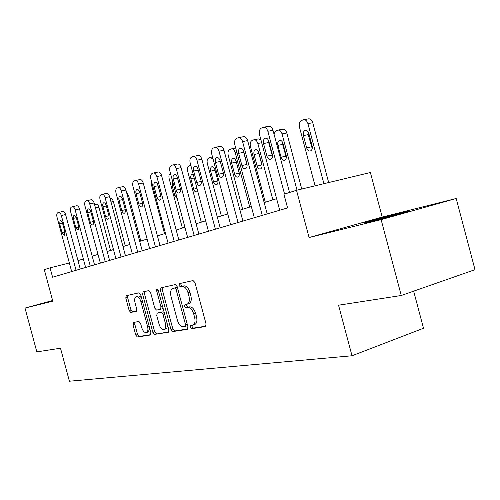 <?xml version="1.0" encoding="UTF-8"?>
<svg xmlns="http://www.w3.org/2000/svg" width="500" height="500" viewBox="0 0 500 500"><rect width="100%" height="100%" fill="white"/><g stroke="black" fill="none" stroke-linecap="round" stroke-linejoin="round"><path stroke-width="0.75" d="M190.206 327.262L191.519 328.7L205.369 326.575L206.088 324.062L194.969 282.575L193.044 280.562L179.438 283.644L178.988 285.419L180.287 286.8L182.019 286.419C184.587 286.312 186.594 288.438 188.031 292.794L188.944 296.206C189.85 300.406 189.237 303.069 187.106 304.188L184.994 304.619L184.594 306.35L185.906 307.756L187.65 307.431C190.244 307.4 192.262 309.569 193.7 313.938L194.613 317.344C195.506 321.475 194.906 324.081 192.812 325.175L190.594 325.569L190.206 327.262M192.125 325.319L192.094 326.656L193.406 328.094L205.956 326.163M181.056 283.281L180.888 284.869L182.194 286.25L183.925 285.869L182.019 286.419M186.581 304.312L186.494 305.769L187.8 307.175L189.55 306.85L187.65 307.431M370.506 221.55C384.95 217.975 413.956 210.05 408.556 211.163L401.794 212.763C387.212 216.394 359.619 223.931 364.319 223.006L370.506 221.55M133.475 322.45L132.969 324.706L135.762 335.112L137.394 337.013L150.438 335L150.894 332.738L140.669 294.675L139 292.812L126.231 295.706L125.787 297.994L129.169 310.575L130.781 312.431L136.269 311.35L136.719 309.062L135.025 302.744C134.3 299.469 134.713 297.406 136.263 296.556C138.169 296.331 139.706 297.981 140.869 301.506L147.581 326.5C148.294 329.719 147.887 331.737 146.375 332.55C144.425 332.756 142.856 331.075 141.675 327.494L140.569 323.369L138.919 321.475L133.475 322.45M456.175 198.5L475 269.675L401.256 295.5L381.119 219.638L456.175 198.5L382.206 217.069L309.088 237.525L296.506 190.287L283.931 194.244L287.575 207.913L52.587 277.219L50.062 267.838L44.294 269.65L52.794 301.169L25 308.075L36.831 351.875L60.5 348.219L69.406 381.219L352.006 355.769L423.506 328.25L413.663 291.156M401.256 295.5L338.544 305.2L352.006 355.769M309.088 237.525L381.119 219.638M170.975 329.581L172.763 331.581L187.3 329.35L187.963 326.912L177.138 286.55L175.3 284.581L160.956 287.838L160.425 290.275L170.975 329.581L172.838 328.994L174.625 330.988L187.856 328.95M168.281 332.269L154.569 334.375L152.869 332.425L142.613 294.244L143.094 291.887L148.844 290.581L150.562 292.469L154.775 308.169L156.506 310.094L160.481 309.325L160.987 306.95L156.556 290.444L156.925 288.75L158.194 290.075L168.888 329.913L168.469 332.206M52.619 300.506L25 308.075M382.206 217.069L370.381 172.512L296.506 190.287M69.356 262.969L50.062 267.838M276.619 198.694L264.169 202.575M251.344 206.575L239.969 210.119M227.738 213.931L217.331 217.175M205.65 220.819L196.106 223.794M184.925 227.281L176.169 230.012M165.45 233.356L157.4 235.863M147.113 239.069L139.706 241.381M129.812 244.462L122.994 246.594M113.469 249.562L107.181 251.519M98.006 254.381L92.2 256.188M83.35 258.95L77.994 260.619M194.325 324.663L194.706 324.569C196.806 323.475 197.406 320.869 196.513 316.744L194.613 317.344M189.55 306.85C192.15 306.819 194.163 308.981 195.6 313.344L196.513 316.744M188.863 303.656L189.006 303.612C191.144 302.488 191.756 299.831 190.856 295.637L188.944 296.206M183.925 285.869C186.5 285.756 188.506 287.875 189.944 292.231L190.856 295.637M162.562 287.469L162.3 289.731L172.838 328.994M185.081 326.438L185.538 324.731L176.062 289.394L174.775 288.019L172.763 288.481C170.681 289.594 170.094 292.225 170.994 296.363L177.406 320.269C178.787 324.525 180.744 326.675 183.269 326.725L185.081 326.438M185.219 326.394L187.044 325.819L187.494 325.15M177.5 287.9L176.675 287.475L174.775 288.019M174.619 287.944L176.675 287.475M168.8 331.887L154.569 334.375M144.688 291.525L144.456 293.712L154.694 331.85L156.4 333.794M160.525 309.306L162.344 308.762L162.956 307.812M159.144 324.444C160.369 328.131 162.019 329.862 164.088 329.625C165.688 328.775 166.125 326.694 165.4 323.394L162.969 314.331L161.213 312.375L157.231 313.131L156.738 315.475L159.144 324.444M164.088 329.625L166.75 328.475L167.613 325.181M164.2 312.444L163.069 311.812L161.213 312.375M159.037 312.587L163.069 311.812M146.375 332.55L148.194 331.981L149.769 328.55M141.694 298.481C140.519 296.55 139.319 295.731 138.094 296.031L136.4 296.519M127.8 295.35L127.6 297.475L130.975 310.044L132.594 311.894L136.581 311.106M134.863 322.206L134.769 324.15L137.562 334.55L139.194 336.444L150.825 334.65M328.675 182.55L312.756 122.719C311.775 119.794 310.238 118.525 308.144 118.9L303.919 119.688M315.081 185.819L299.431 127.006C298.806 123.837 299.481 121.688 301.444 120.55L303.306 119.8C305.394 119.431 306.931 120.706 307.919 123.637L323.9 183.7M308.119 131.869L308.2 134.631L312.219 148.55M303.387 135.594L306.65 147.844C307.45 150.219 308.706 151.263 310.406 150.963C312.05 150.15 312.619 148.438 312.119 145.844L308.837 133.506C308.044 131.15 306.806 130.119 305.125 130.412C303.469 131.25 302.887 132.975 303.387 135.594L308.2 134.631M279.7 210.238L259.544 134.669C258.894 131.406 259.525 129.194 261.438 128.044L263.256 127.294C265.306 126.931 266.831 128.262 267.844 131.281L284.569 194.044M289.556 192.475L272.987 130.3L267.844 131.281M263.55 143.537C263.025 140.838 263.569 139.069 265.188 138.225C266.831 137.938 268.062 139.006 268.875 141.444L272.269 154.162C272.794 156.838 272.25 158.588 270.65 159.406C268.981 159.7 267.738 158.613 266.919 156.163L263.55 143.537L268.663 142.519L268.463 140.306M272.481 156.312L268.663 142.519M263.856 127.181L268.4 126.331C270.45 125.969 271.981 127.287 272.987 130.3M301.744 189.025L286.812 132.969C285.863 130.144 284.413 128.9 282.45 129.238L278.212 130.05M273.944 133.881L275.944 130.85L277.681 130.15C279.637 129.812 281.087 131.062 282.038 133.9L297.025 190.162M282.475 142.125L282.638 144.406L286.331 157.562M277.894 145.369L281.05 157.206C281.819 159.506 283 160.525 284.594 160.25C286.125 159.481 286.644 157.844 286.156 155.338L282.981 143.412C282.219 141.131 281.05 140.125 279.475 140.4C277.925 141.181 277.4 142.838 277.894 145.369L282.638 144.406M265.3 202.225L250.419 146.438C249.825 143.481 250.381 141.494 252.094 140.481L253.719 139.831C255.55 139.525 256.931 140.744 257.844 143.494L272.875 199.862M258.506 151.831L262.087 165.888M254.188 139.744L258.412 138.919L260.863 139.606M254.037 154.512L257.094 165.969C257.838 168.194 258.956 169.188 260.456 168.944C261.881 168.212 262.356 166.637 261.881 164.219L258.806 152.681C258.069 150.469 256.956 149.488 255.481 149.731C254.037 150.475 253.556 152.069 254.037 154.512L258.712 153.544M254.319 217.719L234.838 144.744C234.2 141.594 234.769 139.481 236.55 138.394L238.244 137.7C240.156 137.369 241.6 138.663 242.569 141.588L262.262 215.375M267.2 213.919L247.631 140.606L242.569 141.588M238.656 153.331C238.144 150.725 238.637 149.031 240.138 148.238C241.681 147.975 242.844 149.019 243.625 151.375L246.9 163.656C247.413 166.238 246.925 167.913 245.438 168.688C243.875 168.95 242.7 167.894 241.912 165.519L238.656 153.331L243.688 152.306L243.469 150.875M247.119 165.05L243.688 152.306M238.762 137.6L243.3 136.731C245.219 136.4 246.663 137.688 247.631 140.606M230.619 224.706L211.762 154.156C211.137 151.113 211.656 149.081 213.319 148.056L214.894 147.406C216.688 147.106 218.056 148.375 218.988 151.206L238.044 222.519M242.9 221.088L223.969 150.219L218.988 151.206M215.413 162.469C214.906 159.963 215.356 158.331 216.762 157.587C218.206 157.35 219.3 158.369 220.056 160.644L223.225 172.512C223.725 175.006 223.281 176.619 221.894 177.35C220.431 177.581 219.325 176.556 218.562 174.256L215.413 162.469L220.275 161.469M215.356 147.319L219.869 146.438C221.669 146.137 223.038 147.394 223.969 150.219M242.638 209.288L228.206 155.25C227.619 152.387 228.131 150.475 229.737 149.512L231.256 148.906C232.981 148.625 234.288 149.819 235.169 152.487L249.75 207.075M236.112 161.244L239.294 173.394M231.669 163.081L234.638 174.181C235.35 176.344 236.412 177.312 237.819 177.087C239.156 176.4 239.594 174.881 239.125 172.537L236.144 161.369C235.431 159.219 234.381 158.262 232.994 158.488C231.637 159.188 231.2 160.719 231.669 163.081L236.275 162.119M221.344 215.925L207.331 163.525C206.762 160.75 207.225 158.906 208.731 158L210.156 157.425L213.056 159.012M210.662 171.137L213.538 181.894C214.231 183.994 215.238 184.944 216.562 184.737C217.819 184.081 218.219 182.619 217.763 180.35L214.862 169.525C214.175 167.438 213.175 166.5 211.869 166.706C210.6 167.375 210.2 168.85 210.662 171.137L215.05 170.206M201.294 222.175L187.681 171.319C187.125 168.625 187.55 166.844 188.969 165.981L190.806 165.369M193.306 174.706L191.994 174.444C190.8 175.075 190.431 176.5 190.881 178.713L193.675 189.156C194.35 191.2 195.306 192.125 196.556 191.938L197.606 190.787M208.438 231.25L190.162 162.963C189.556 160.019 190.025 158.069 191.581 157.1L193.056 156.494C194.737 156.219 196.031 157.456 196.931 160.2L215.394 229.2M220.175 227.794L201.831 159.213L196.931 160.2M193.663 171.025C193.169 168.6 193.575 167.037 194.887 166.331C196.244 166.112 197.281 167.106 198.012 169.319L201.081 180.8C201.569 183.206 201.169 184.756 199.869 185.45C198.5 185.662 197.444 184.662 196.713 182.438L193.663 171.025L198.212 170.075M193.463 156.412L197.944 155.519C199.638 155.244 200.931 156.475 201.831 159.213M187.631 237.387L169.906 171.225C169.312 168.375 169.744 166.494 171.2 165.575L172.575 165.006C174.163 164.756 175.394 165.969 176.262 168.631L194.156 235.463M198.863 234.075L181.075 167.644L176.262 168.631M173.263 179.05C172.781 176.706 173.15 175.2 174.381 174.531C175.656 174.331 176.644 175.306 177.344 177.45L180.325 188.569C180.8 190.9 180.431 192.394 179.219 193.05C177.925 193.244 176.931 192.262 176.225 190.106L173.263 179.05L177.531 178.15M172.938 164.938L177.387 164.037C178.975 163.787 180.206 164.994 181.075 167.644M168.075 243.156L150.869 178.988C150.287 176.225 150.681 174.412 152.05 173.544L153.344 173.006C154.838 172.781 156.006 173.962 156.844 176.55L174.213 241.344M178.844 239.981L161.581 175.569L156.844 176.55M154.094 186.594C153.619 184.319 153.963 182.869 155.113 182.231C156.312 182.05 157.256 183 157.931 185.081L160.825 195.869C161.294 198.125 160.956 199.562 159.812 200.188C158.6 200.362 157.65 199.406 156.969 197.312L154.094 186.594L158.106 185.731M153.663 172.944L158.069 172.037C159.569 171.812 160.738 172.987 161.581 175.569M149.662 248.588L132.95 186.3C132.375 183.619 132.731 181.869 134.019 181.038L135.238 180.538C136.65 180.331 137.762 181.488 138.575 184L155.45 246.881M160 245.538L143.231 183.025L138.575 184M136.05 193.694C135.588 191.488 135.894 190.087 136.975 189.481C138.112 189.319 139.006 190.25 139.662 192.269L142.469 202.738C142.931 204.925 142.625 206.312 141.55 206.906C140.4 207.069 139.5 206.131 138.837 204.094L136.05 193.694L139.825 192.875M135.525 180.475L139.881 179.575C141.3 179.369 142.419 180.519 143.231 183.025M132.294 253.706L116.044 193.194C115.481 190.594 115.806 188.9 117.019 188.106L118.169 187.638C119.5 187.45 120.562 188.581 121.356 191.025L137.756 252.1M142.231 250.781L125.925 190.056L121.356 191.025M119.025 200.387C118.575 198.25 118.856 196.894 119.875 196.319C120.95 196.169 121.806 197.075 122.438 199.044L125.169 209.213C125.619 211.331 125.337 212.675 124.325 213.244C123.244 213.388 122.381 212.469 121.744 210.494L119.025 200.387L122.587 199.606M118.425 187.581L122.731 186.681C124.075 186.488 125.138 187.613 125.925 190.056M115.887 258.55L100.069 199.706C99.519 197.181 99.819 195.538 100.962 194.788L102.044 194.344C103.312 194.169 104.325 195.275 105.094 197.656L121.044 257.025M125.45 255.725L109.588 196.694L105.094 197.656M102.95 206.713C102.506 204.638 102.762 203.325 103.725 202.775C104.738 202.638 105.556 203.531 106.175 205.444L108.831 215.325C109.269 217.387 109.012 218.688 108.062 219.225C107.031 219.363 106.206 218.463 105.588 216.537L102.95 206.713L106.312 205.969M102.275 194.294L106.531 193.388C107.806 193.219 108.825 194.319 109.588 196.694M182.394 228.069L169.156 178.663C168.606 176.05 169 174.331 170.338 173.506L170.5 173.444M172.794 182.006L172.237 185.863L174.95 196.006L177.288 198.781M164.537 233.637L151.656 185.606L151.662 181.931M140.787 241.044L128.562 195.519L126.581 192.494M100.356 263.125L84.956 205.869C84.419 203.412 84.694 201.825 85.775 201.106L86.794 200.681C87.994 200.531 88.969 201.612 89.712 203.931L105.244 261.688M109.575 260.413L94.131 202.975L89.712 203.931M87.731 212.694C87.3 210.681 87.537 209.412 88.444 208.881C89.406 208.762 90.188 209.631 90.787 211.494L93.375 221.106C93.806 223.113 93.569 224.375 92.669 224.887C91.694 225.012 90.906 224.131 90.306 222.256L87.731 212.694L90.919 211.988M87.006 200.637L91.206 199.737C92.413 199.581 93.387 200.662 94.131 202.975M125.275 245.881L113.362 201.525C112.65 199.325 111.706 198.3 110.519 198.456L110.081 198.55M85.644 267.469L70.631 211.713C70.106 209.319 70.356 207.781 71.381 207.094L72.344 206.694C73.487 206.55 74.419 207.613 75.138 209.875L90.275 266.1M94.531 264.844L79.481 208.925L75.138 209.875M73.319 218.369L73.969 214.669L76.213 217.225L78.731 226.588L78.088 230.256L75.825 227.675L73.319 218.369L76.338 217.694M72.537 206.65L76.681 205.756C77.831 205.613 78.763 206.669 79.481 208.925M110.55 250.469L98.925 207.231C98.231 205.081 97.325 204.081 96.194 204.219L94.556 204.575M71.675 271.588L57.038 217.256C56.525 214.925 56.75 213.431 57.725 212.775L58.637 212.394C59.725 212.262 60.619 213.306 61.319 215.506L76.075 270.287M80.262 269.056L65.588 214.569L61.319 215.506M59.638 223.75L60.231 220.162L62.387 222.669L64.844 231.788L64.256 235.344L62.081 232.819L59.638 223.75L62.506 223.1M58.812 212.356L62.906 211.462C63.994 211.337 64.887 212.369 65.588 214.569M193.406 328.094L191.519 328.7M182.194 286.25L180.287 286.8M187.8 307.175L185.906 307.756M195.6 313.344L193.7 313.938M189.944 292.231L188.031 292.794M162.3 289.731L160.425 290.275M174.625 330.988L172.763 331.581M187.237 324.194L185.538 324.731M177.769 288.9L176.062 289.394M174.887 287.869L172.994 288.412M154.694 331.85L152.869 332.425M144.456 293.712L142.613 294.244M162.594 306.469L160.987 306.95M158.169 289.981L156.556 290.444M167 322.894L165.4 323.394M164.569 313.837L162.969 314.331M159.162 312.55L157.312 313.106M149.094 326.031L147.581 326.5M142.387 301.069L140.869 301.506M132.594 311.894L130.781 312.431M130.975 310.044L129.169 310.575M127.6 297.475L125.787 297.994M139.194 336.444L137.394 337.013M137.562 334.55L135.762 335.112M134.769 324.15L132.969 324.706M307.919 123.637L312.756 122.719M311.45 146.838L306.65 147.844M266.919 156.163L272.019 155.094M282.038 133.9L286.812 132.969M285.781 156.2L281.05 157.206M257.844 143.494L261.694 142.731M261.756 164.963L257.094 165.969M241.912 165.519L246.931 164.456M218.562 174.256L223.375 173.225M235.169 152.487L236.812 152.156M239.231 173.181L234.638 174.181M217.887 180.938L213.538 181.894M194.188 178.006L190.881 178.713M196.975 188.425L193.675 189.156M196.713 182.438L201.225 181.456M176.225 190.106L180.456 189.175M156.969 197.312L160.944 196.425M138.837 204.094L142.587 203.256M121.744 210.494L125.281 209.694M105.588 216.537L108.931 215.775M173.744 185.538L172.237 185.863M176.456 195.669L174.95 196.006M127.456 195.756L128.562 195.519M90.306 222.256L93.475 221.531M111.025 202.037L113.362 201.525M75.825 227.675L78.825 226.988M95.475 207.994L98.925 207.231M62.081 232.819L64.931 232.162M194.706 324.569L192.812 325.175M189.006 303.612L187.106 304.188M187.044 325.819L185.162 326.413M174.656 287.931L172.956 288.425M162.344 308.762L160.481 309.325M159.081 312.569L157.231 313.131M305.581 130.325L305.125 130.412M265.188 138.225L265.637 138.138M279.875 140.319L279.475 140.4M255.837 149.662L255.481 149.731M240.138 148.238L240.531 148.162M216.762 157.587L217.106 157.519M231.669 148.825L235.712 148.019M233.306 158.419L232.994 158.488M210.525 157.35L212.506 156.95"/></g></svg>
